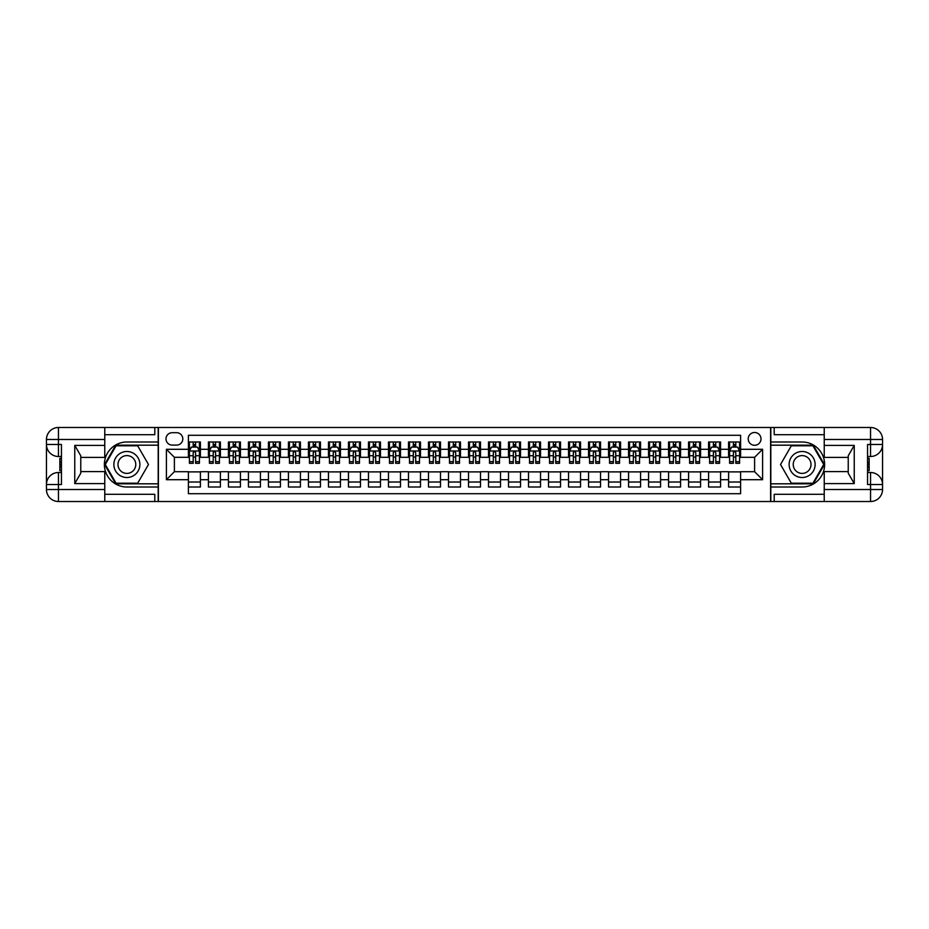 <?xml version="1.0" encoding="UTF-8"?>
<svg xmlns="http://www.w3.org/2000/svg" width="929" height="929" viewBox="0 0 929 929"><rect width="100%" height="100%" fill="white"/><g stroke="black" fill="none" stroke-linecap="round" stroke-linejoin="round"><path stroke-width="1.39" d="M754.603 432.484A6.398 6.398 0 0 0 748.205 438.894A6.398 6.398 0 0 0 754.603 445.293A6.398 6.398 0 0 0 761.002 438.894A6.398 6.398 0 0 0 754.603 432.484M104.768 494.309L154.795 494.309L154.795 501.509L824.232 501.509L824.232 489.513L870.543 489.513L870.543 484.508L867.547 484.508L867.547 444.492L870.543 444.492L870.543 439.487L824.232 439.487L824.232 445.397L854.239 445.397L854.239 483.603L848.235 473.209L848.235 455.791L854.239 445.397M740.599 441.995L728.591 441.995L728.591 449.299L720.59 449.299L720.59 457.3L728.591 457.3L728.591 449.299M720.59 449.299L720.59 441.995L708.583 441.995L708.583 449.299L700.582 449.299L700.582 457.3L708.583 457.3L708.583 449.299M700.582 449.299L700.582 441.995L688.575 441.995L688.575 449.299L680.574 449.299L680.574 457.3L688.575 457.3L688.575 449.299M680.574 449.299L680.574 441.995L668.578 441.995L668.578 449.299L660.565 449.299L660.565 457.3L668.578 457.3L668.578 449.299M660.565 449.299L660.565 441.995L648.57 441.995L648.57 449.299L640.569 449.299L640.569 457.3L648.57 457.3L648.57 449.299M640.569 449.299L640.569 441.995L628.561 441.995L628.561 449.299L620.56 449.299L620.56 457.3L628.561 457.3L628.561 449.299M620.56 449.299L620.56 441.995L608.553 441.995L608.553 449.299L600.552 449.299L600.552 457.3L608.553 457.3L608.553 449.299M600.552 449.299L600.552 441.995L588.545 441.995L588.545 449.299L580.544 449.299L580.544 457.3L588.545 457.3L588.545 449.299M580.544 449.299L580.544 441.995L568.536 441.995L568.536 449.299L560.535 449.299L560.535 457.3L568.536 457.3L568.536 449.299M560.535 449.299L560.535 441.995L548.528 441.995L548.528 449.299L540.527 449.299L540.527 457.3L548.528 457.3L548.528 449.299M540.527 449.299L540.527 441.995L528.52 441.995L528.52 449.299L520.519 449.299L520.519 457.3L528.52 457.3L528.52 449.299M520.519 449.299L520.519 441.995L508.511 441.995L508.511 449.299L500.51 449.299L500.51 457.3L508.511 457.3L508.511 449.299M500.51 449.299L500.51 441.995L488.503 441.995L488.503 449.299L480.502 449.299L480.502 457.3L488.503 457.3L488.503 449.299M480.502 449.299L480.502 441.995L468.506 441.995L468.506 449.299L460.494 449.299L460.494 457.3L468.506 457.3L468.506 449.299M460.494 449.299L460.494 441.995L448.498 441.995L448.498 449.299L440.497 449.299L440.497 457.3L448.498 457.3L448.498 449.299M440.497 449.299L440.497 441.995L428.49 441.995L428.49 449.299L420.489 449.299L420.489 457.3L428.49 457.3L428.49 449.299M420.489 449.299L420.489 441.995L408.481 441.995L408.481 449.299L400.48 449.299L400.48 457.3L408.481 457.3L408.481 449.299M400.48 449.299L400.48 441.995L388.473 441.995L388.473 449.299L380.472 449.299L380.472 457.3L388.473 457.3L388.473 449.299M380.472 449.299L380.472 441.995L368.465 441.995L368.465 449.299L360.464 449.299L360.464 457.3L368.465 457.3L368.465 449.299M360.464 449.299L360.464 441.995L348.456 441.995L348.456 449.299L340.455 449.299L340.455 457.3L348.456 457.3L348.456 449.299M340.455 449.299L340.455 441.995L328.448 441.995L328.448 449.299L320.447 449.299L320.447 457.3L328.448 457.3L328.448 449.299M320.447 449.299L320.447 441.995L308.44 441.995L308.44 449.299L300.439 449.299L300.439 457.3L308.44 457.3L308.44 449.299M300.439 449.299L300.439 441.995L288.431 441.995L288.431 449.299L280.43 449.299L280.43 457.3L288.431 457.3L288.431 449.299M280.43 449.299L280.43 441.995L268.435 441.995L268.435 449.299L260.422 449.299L260.422 457.3L268.435 457.3L268.435 449.299M260.422 449.299L260.422 441.995L248.426 441.995L248.426 449.299L240.425 449.299L240.425 457.3L248.426 457.3L248.426 449.299M240.425 449.299L240.425 441.995L228.418 441.995L228.418 449.299L220.417 449.299L220.417 457.3L228.418 457.3L228.418 449.299M220.417 449.299L220.417 441.995L208.41 441.995L208.41 457.3L200.409 457.3L200.409 441.995L188.401 441.995M188.401 487.005L200.409 487.005L200.409 471.7L208.41 471.7L208.41 487.005L220.417 487.005L220.417 471.7L228.418 471.7L228.418 479.701L220.417 479.701M228.418 479.701L228.418 487.005L240.425 487.005L240.425 471.7L248.426 471.7L248.426 479.701L240.425 479.701M248.426 479.701L248.426 487.005L260.422 487.005L260.422 471.7L268.435 471.7L268.435 479.701L260.422 479.701M268.435 479.701L268.435 487.005L280.43 487.005L280.43 471.7L288.431 471.7L288.431 479.701L280.43 479.701M288.431 479.701L288.431 487.005L300.439 487.005L300.439 471.7L308.44 471.7L308.44 479.701L300.439 479.701M308.44 479.701L308.44 487.005L320.447 487.005L320.447 471.7L328.448 471.7L328.448 479.701L320.447 479.701M328.448 479.701L328.448 487.005L340.455 487.005L340.455 471.7L348.456 471.7L348.456 479.701L340.455 479.701M348.456 479.701L348.456 487.005L360.464 487.005L360.464 471.7L368.465 471.7L368.465 479.701L360.464 479.701M368.465 479.701L368.465 487.005L380.472 487.005L380.472 471.7L388.473 471.7L388.473 479.701L380.472 479.701M388.473 479.701L388.473 487.005L400.48 487.005L400.48 471.7L408.481 471.7L408.481 479.701L400.48 479.701M408.481 479.701L408.481 487.005L420.489 487.005L420.489 471.7L428.49 471.7L428.49 479.701L420.489 479.701M428.49 479.701L428.49 487.005L440.497 487.005L440.497 471.7L448.498 471.7L448.498 479.701L440.497 479.701M448.498 479.701L448.498 487.005L460.494 487.005L460.494 471.7L468.506 471.7L468.506 479.701L460.494 479.701M468.506 479.701L468.506 487.005L480.502 487.005L480.502 471.7L488.503 471.7L488.503 479.701L480.502 479.701M488.503 479.701L488.503 487.005L500.51 487.005L500.51 471.7L508.511 471.7L508.511 479.701L500.51 479.701M508.511 479.701L508.511 487.005L520.519 487.005L520.519 471.7L528.52 471.7L528.52 479.701L520.519 479.701M528.52 479.701L528.52 487.005L540.527 487.005L540.527 471.7L548.528 471.7L548.528 479.701L540.527 479.701M548.528 479.701L548.528 487.005L560.535 487.005L560.535 471.7L568.536 471.7L568.536 479.701L560.535 479.701M568.536 479.701L568.536 487.005L580.544 487.005L580.544 471.7L588.545 471.7L588.545 479.701L580.544 479.701M588.545 479.701L588.545 487.005L600.552 487.005L600.552 471.7L608.553 471.7L608.553 479.701L600.552 479.701M608.553 479.701L608.553 487.005L620.56 487.005L620.56 471.7L628.561 471.7L628.561 479.701L620.56 479.701M628.561 479.701L628.561 487.005L640.569 487.005L640.569 471.7L648.57 471.7L648.57 479.701L640.569 479.701M648.57 479.701L648.57 487.005L660.565 487.005L660.565 471.7L668.578 471.7L668.578 479.701L660.565 479.701M668.578 479.701L668.578 487.005L680.574 487.005L680.574 471.7L688.575 471.7L688.575 479.701L680.574 479.701M688.575 479.701L688.575 487.005L700.582 487.005L700.582 471.7L708.583 471.7L708.583 479.701L700.582 479.701M708.583 479.701L708.583 487.005L720.59 487.005L720.59 471.7L728.591 471.7L728.591 479.701L720.59 479.701M172.19 445.096L176.591 445.096A6.201 6.201 0 0 0 182.804 438.894A6.201 6.201 0 0 0 176.591 432.693L172.19 432.693A6.201 6.201 0 0 0 165.989 438.894A6.201 6.201 0 0 0 172.19 445.096M824.232 434.691L774.205 434.691L774.205 427.491L770.606 427.491L770.606 501.509M770.606 427.491L104.768 427.491L104.768 439.487L58.457 439.487L58.457 444.492L61.453 444.492L61.453 484.508L58.457 484.508L58.457 489.513L104.768 489.513L104.768 483.603L74.761 483.603L74.761 445.397L80.765 455.791L80.765 473.209L74.761 483.603M158.394 501.509L158.394 427.491M740.599 449.299L740.599 435.295L188.401 435.295L188.401 457.3L174.397 457.3L174.397 471.7L188.401 471.7L188.401 493.705L740.599 493.705L740.599 471.7L754.603 471.7L754.603 457.3L740.599 457.3L740.599 449.299L762.604 449.299L762.604 479.701L740.599 479.701M188.401 479.701L166.396 479.701L166.396 449.299L188.401 449.299M728.591 479.701L728.591 487.005L740.599 487.005M188.401 446.988L189.4 446.988M193.197 446.988L195.601 446.988M199.41 446.988L200.409 446.988M188.401 457.103L189.4 457.103M193.197 457.103L195.601 457.103M199.41 457.103L200.409 457.103M188.401 471.897L200.409 471.897M188.401 482.012L200.409 482.012M208.41 457.103L209.408 457.103M213.205 457.103L215.609 457.103M219.407 457.103L220.417 457.103M208.41 446.988L209.408 446.988M213.205 446.988L215.609 446.988M219.407 446.988L220.417 446.988M208.41 471.897L220.417 471.897M208.41 482.012L220.417 482.012M228.418 471.897L240.425 471.897M228.418 482.012L240.425 482.012M228.418 446.988L229.417 446.988M233.214 446.988L235.618 446.988M239.415 446.988L240.425 446.988M228.418 457.103L229.417 457.103M233.214 457.103L235.618 457.103M239.415 457.103L240.425 457.103M248.426 471.897L260.422 471.897M248.426 482.012L260.422 482.012M248.426 446.988L249.425 446.988M253.222 446.988L255.626 446.988M259.423 446.988L260.422 446.988M248.426 457.103L249.425 457.103M253.222 457.103L255.626 457.103M259.423 457.103L260.422 457.103M268.435 471.897L280.43 471.897M268.435 482.012L280.43 482.012M268.435 446.988L269.433 446.988M273.231 446.988L275.634 446.988M279.432 446.988L280.43 446.988M268.435 457.103L269.433 457.103M273.231 457.103L275.634 457.103M279.432 457.103L280.43 457.103M288.431 471.897L300.439 471.897M288.431 482.012L300.439 482.012M288.431 446.988L289.442 446.988M293.239 446.988L295.643 446.988M299.44 446.988L300.439 446.988M288.431 457.103L289.442 457.103M293.239 457.103L295.643 457.103M299.44 457.103L300.439 457.103M308.44 471.897L320.447 471.897M308.44 482.012L320.447 482.012M308.44 446.988L309.45 446.988M313.247 446.988L315.651 446.988M319.448 446.988L320.447 446.988M308.44 457.103L309.45 457.103M313.247 457.103L315.651 457.103M319.448 457.103L320.447 457.103M328.448 471.897L340.455 471.897M328.448 482.012L340.455 482.012M328.448 446.988L329.447 446.988M333.256 446.988L335.659 446.988M339.457 446.988L340.455 446.988M328.448 457.103L329.447 457.103M333.256 457.103L335.659 457.103M339.457 457.103L340.455 457.103M348.456 471.897L360.464 471.897M348.456 482.012L360.464 482.012M348.456 446.988L349.455 446.988M353.264 446.988L355.656 446.988M359.465 446.988L360.464 446.988M348.456 457.103L349.455 457.103M353.264 457.103L355.656 457.103M359.465 457.103L360.464 457.103M368.465 471.897L380.472 471.897M368.465 482.012L380.472 482.012M368.465 446.988L369.463 446.988M373.272 446.988L375.664 446.988M379.473 446.988L380.472 446.988M368.465 457.103L369.463 457.103M373.272 457.103L375.664 457.103M379.473 457.103L380.472 457.103M388.473 471.897L400.48 471.897M388.473 482.012L400.48 482.012M388.473 446.988L389.472 446.988M393.269 446.988L395.673 446.988M399.482 446.988L400.48 446.988M388.473 457.103L389.472 457.103M393.269 457.103L395.673 457.103M399.482 457.103L400.48 457.103M408.481 471.897L420.489 471.897M408.481 482.012L420.489 482.012M408.481 446.988L409.48 446.988M413.277 446.988L415.681 446.988M419.478 446.988L420.489 446.988M408.481 457.103L409.48 457.103M413.277 457.103L415.681 457.103M419.478 457.103L420.489 457.103M428.49 471.897L440.497 471.897M428.49 482.012L440.497 482.012M428.49 446.988L429.488 446.988M433.286 446.988L435.689 446.988M439.487 446.988L440.497 446.988M428.49 457.103L429.488 457.103M433.286 457.103L435.689 457.103M439.487 457.103L440.497 457.103M448.498 471.897L460.494 471.897M448.498 482.012L460.494 482.012M448.498 446.988L449.497 446.988M453.294 446.988L455.698 446.988M459.495 446.988L460.494 446.988M448.498 457.103L449.497 457.103M453.294 457.103L455.698 457.103M459.495 457.103L460.494 457.103M468.506 471.897L480.502 471.897M468.506 482.012L480.502 482.012M468.506 446.988L469.505 446.988M473.302 446.988L475.706 446.988M479.503 446.988L480.502 446.988M468.506 457.103L469.505 457.103M473.302 457.103L475.706 457.103M479.503 457.103L480.502 457.103M488.503 471.897L500.51 471.897M488.503 482.012L500.51 482.012M488.503 446.988L489.513 446.988M493.311 446.988L495.714 446.988M499.512 446.988L500.51 446.988M488.503 457.103L489.513 457.103M493.311 457.103L495.714 457.103M499.512 457.103L500.51 457.103M508.511 471.897L520.519 471.897M508.511 482.012L520.519 482.012M508.511 446.988L509.522 446.988M513.319 446.988L515.723 446.988M519.52 446.988L520.519 446.988M508.511 457.103L509.522 457.103M513.319 457.103L515.723 457.103M519.52 457.103L520.519 457.103M528.52 471.897L540.527 471.897M528.52 482.012L540.527 482.012M528.52 446.988L529.518 446.988M533.327 446.988L535.731 446.988M539.528 446.988L540.527 446.988M528.52 457.103L529.518 457.103M533.327 457.103L535.731 457.103M539.528 457.103L540.527 457.103M548.528 471.897L560.535 471.897M548.528 482.012L560.535 482.012M548.528 446.988L549.527 446.988M553.336 446.988L555.728 446.988M559.537 446.988L560.535 446.988M548.528 457.103L549.527 457.103M553.336 457.103L555.728 457.103M559.537 457.103L560.535 457.103M568.536 471.897L580.544 471.897M568.536 482.012L580.544 482.012M568.536 446.988L569.535 446.988M573.344 446.988L575.736 446.988M579.545 446.988L580.544 446.988M568.536 457.103L569.535 457.103M573.344 457.103L575.736 457.103M579.545 457.103L580.544 457.103M588.545 471.897L600.552 471.897M588.545 482.012L600.552 482.012M588.545 446.988L589.543 446.988M593.341 446.988L595.744 446.988M599.553 446.988L600.552 446.988M588.545 457.103L589.543 457.103M593.341 457.103L595.744 457.103M599.553 457.103L600.552 457.103M608.553 471.897L620.56 471.897M608.553 482.012L620.56 482.012M608.553 446.988L609.552 446.988M613.349 446.988L615.753 446.988M619.55 446.988L620.56 446.988M608.553 457.103L609.552 457.103M613.349 457.103L615.753 457.103M619.55 457.103L620.56 457.103M628.561 471.897L640.569 471.897M628.561 482.012L640.569 482.012M628.561 446.988L629.56 446.988M633.357 446.988L635.761 446.988M639.558 446.988L640.569 446.988M628.561 457.103L629.56 457.103M633.357 457.103L635.761 457.103M639.558 457.103L640.569 457.103M648.57 471.897L660.565 471.897M648.57 482.012L660.565 482.012M648.57 446.988L649.568 446.988M653.366 446.988L655.769 446.988M659.567 446.988L660.565 446.988M648.57 457.103L649.568 457.103M653.366 457.103L655.769 457.103M659.567 457.103L660.565 457.103M668.578 471.897L680.574 471.897M668.578 482.012L680.574 482.012M668.578 446.988L669.577 446.988M673.374 446.988L675.778 446.988M679.575 446.988L680.574 446.988M668.578 457.103L669.577 457.103M673.374 457.103L675.778 457.103M679.575 457.103L680.574 457.103M688.575 471.897L700.582 471.897M688.575 482.012L700.582 482.012M688.575 446.988L689.585 446.988M693.382 446.988L695.786 446.988M699.583 446.988L700.582 446.988M688.575 457.103L689.585 457.103M693.382 457.103L695.786 457.103M699.583 457.103L700.582 457.103M708.583 471.897L720.59 471.897M708.583 482.012L720.59 482.012M708.583 446.988L709.593 446.988M713.391 446.988L715.794 446.988M719.592 446.988L720.59 446.988M708.583 457.103L709.593 457.103M713.391 457.103L715.794 457.103M719.592 457.103L720.59 457.103M728.591 471.897L740.599 471.897M728.591 482.012L740.599 482.012M728.591 446.988L729.59 446.988M733.399 446.988L735.803 446.988M739.6 446.988L740.599 446.988M728.591 457.103L729.59 457.103M733.399 457.103L735.803 457.103M739.6 457.103L740.599 457.103M174.397 457.3L166.396 449.299M174.397 471.7L166.396 479.701M762.604 449.299L754.603 457.3M762.604 479.701L754.603 471.7M195.601 444.596L193.197 444.596M199.41 461.667L195.601 461.667L195.601 463.304L199.41 463.304L199.41 451.099L197.401 447.093L191.397 447.093L189.4 451.099L189.4 463.304L193.197 463.304L193.197 461.667L189.4 461.667M189.4 451.099L189.4 441.995M199.41 451.099L199.41 441.995M193.197 447.093L193.197 441.995M195.601 441.995L195.601 447.093M195.601 461.667L195.601 452.597L194.277 451.401L193.209 452.435L193.197 461.667M133.381 453.236A13.006 13.006 0 0 0 115.614 457.997A13.006 13.006 0 0 0 120.375 475.764A13.006 13.006 0 0 0 138.142 471.003A13.006 13.006 0 0 0 133.381 453.236M131.326 456.789A8.907 8.907 0 0 0 119.167 460.052A8.907 8.907 0 0 0 122.431 472.211A8.907 8.907 0 0 0 134.589 468.948A8.907 8.907 0 0 0 131.326 456.789M137.678 483.208L116.079 483.208L105.279 464.5L116.079 445.792L137.678 445.792L148.477 464.5L137.678 483.208M808.625 453.236A13.006 13.006 0 0 0 790.858 457.997A13.006 13.006 0 0 0 795.619 475.764A13.006 13.006 0 0 0 813.386 471.003A13.006 13.006 0 0 0 808.625 453.236M806.569 456.789A8.907 8.907 0 0 0 794.411 460.052A8.907 8.907 0 0 0 797.674 472.211A8.907 8.907 0 0 0 809.833 468.948A8.907 8.907 0 0 0 806.569 456.789M812.921 483.208L791.322 483.208L780.523 464.5L791.322 445.792L812.921 445.792L823.721 464.5L812.921 483.208M158.185 427.491L158.185 441.995L126.878 441.995A22.505 22.505 0 0 0 104.373 464.5A22.505 22.505 0 0 0 126.878 487.005L158.185 487.005L158.185 501.509M74.761 445.397L104.768 445.397L104.768 439.487M104.768 445.397L104.768 457.393L80.765 457.393M104.768 489.513L104.768 501.509L58.457 501.509A12.007 12.007 0 0 1 46.45 489.513L46.45 439.487A12.007 12.007 0 0 1 58.457 427.491L104.768 427.491M158.185 441.995L158.185 445.188L115.73 445.188L104.582 464.5L115.73 483.812L158.185 483.812L158.185 445.188M158.185 483.812L158.185 487.005M80.765 471.607L104.768 471.607L104.768 483.603M154.795 501.509L104.768 501.509M46.45 484.508A12.007 12.007 0 0 1 58.457 472.501A12.007 12.007 0 0 0 46.45 484.508L58.457 484.508L58.457 472.501L61.453 472.501M61.453 456.499L58.457 456.499L58.457 444.492L46.45 444.492A12.007 12.007 0 0 0 58.457 456.499A12.007 12.007 0 0 1 46.45 444.492M154.795 427.491L154.795 434.691L104.768 434.691M61.453 458.345L59.851 458.345L59.851 466.265L61.453 466.265M59.851 464.407L61.453 464.407M59.851 462.201L61.453 462.201M59.851 461.829L61.453 461.829M59.851 466.265L59.851 470.655L61.453 470.655M59.851 466.66L61.453 466.66M770.815 501.509L770.815 487.005L802.122 487.005A22.505 22.505 0 0 0 824.627 464.5A22.505 22.505 0 0 0 802.122 441.995L770.815 441.995L770.815 427.491M854.239 483.603L824.232 483.603L824.232 489.513M824.232 483.603L824.232 471.607L848.235 471.607M824.232 439.487L824.232 427.491L870.543 427.491A12.007 12.007 0 0 1 882.55 439.487L882.55 489.513A12.007 12.007 0 0 1 870.543 501.509L824.232 501.509M770.815 487.005L770.815 483.812L813.27 483.812L824.418 464.5L813.27 445.188L770.815 445.188L770.815 483.812M770.815 445.188L770.815 441.995M848.235 457.393L824.232 457.393L824.232 445.397M774.205 427.491L824.232 427.491M882.55 444.492A12.007 12.007 0 0 1 870.543 456.499A12.007 12.007 0 0 0 882.55 444.492L870.543 444.492L870.543 456.499L867.547 456.499M867.547 472.501L870.543 472.501L870.543 484.508L882.55 484.508A12.007 12.007 0 0 0 870.543 472.501A12.007 12.007 0 0 1 882.55 484.508M774.205 501.509L774.205 494.309L824.232 494.309M867.547 470.655L869.149 470.655L869.149 462.735L867.547 462.735M869.149 464.593L867.547 464.593M869.149 466.799L867.547 466.799M869.149 467.171L867.547 467.171M869.149 462.735L869.149 458.345L867.547 458.345M869.149 462.34L867.547 462.34M215.609 444.596L213.205 444.596M219.407 461.667L215.609 461.667L215.609 463.304L219.407 463.304L219.407 451.099L217.409 447.093L211.406 447.093L209.408 451.099L209.408 463.304L213.205 463.304L213.205 461.667L209.408 461.667M209.408 451.099L209.408 441.995M219.407 451.099L219.407 441.995M213.205 447.093L213.205 441.995M215.609 441.995L215.609 447.093M215.609 461.667L215.609 452.597L214.285 451.401L213.217 452.435L213.205 461.667M235.618 444.596L233.214 444.596M239.415 461.667L235.618 461.667L235.618 463.304L239.415 463.304L239.415 451.099L237.418 447.093L231.414 447.093L229.417 451.099L229.417 463.304L233.214 463.304L233.214 461.667L229.417 461.667M229.417 451.099L229.417 441.995M239.415 451.099L239.415 441.995M233.214 447.093L233.214 441.995M235.618 441.995L235.618 447.093M235.618 461.667L235.618 452.597L234.294 451.401L233.225 452.435L233.214 461.667M255.626 444.596L253.222 444.596M259.423 461.667L255.626 461.667L255.626 463.304L259.423 463.304L259.423 451.099L257.426 447.093L251.422 447.093L249.425 451.099L249.425 463.304L253.222 463.304L253.222 461.667L249.425 461.667M249.425 451.099L249.425 441.995M259.423 451.099L259.423 441.995M253.222 447.093L253.222 441.995M255.626 441.995L255.626 447.093M255.626 461.667L255.626 452.597L254.302 451.401L253.234 452.435L253.222 461.667M275.634 444.596L273.231 444.596M279.432 461.667L275.634 461.667L275.634 463.304L279.432 463.304L279.432 451.099L277.434 447.093L271.431 447.093L269.433 451.099L269.433 463.304L273.231 463.304L273.231 461.667L269.433 461.667M269.433 451.099L269.433 441.995M279.432 451.099L279.432 441.995M273.231 447.093L273.231 441.995M275.634 441.995L275.634 447.093M275.634 461.667L275.634 452.597L274.31 451.401L273.242 452.435L273.231 461.667M295.643 444.596L293.239 444.596M299.44 461.667L295.643 461.667L295.643 463.304L299.44 463.304L299.44 451.099L297.443 447.093L291.439 447.093L289.442 451.099L289.442 463.304L293.239 463.304L293.239 461.667L289.442 461.667M289.442 451.099L289.442 441.995M299.44 451.099L299.44 441.995M293.239 447.093L293.239 441.995M295.643 441.995L295.643 447.093M295.643 461.667L295.643 452.597L294.307 451.401L293.25 452.435L293.239 461.667M315.651 444.596L313.247 444.596M319.448 461.667L315.651 461.667L315.651 463.304L319.448 463.304L319.448 451.099L317.451 447.093L311.447 447.093L309.45 451.099L309.45 463.304L313.247 463.304L313.247 461.667L309.45 461.667M309.45 451.099L309.45 441.995M319.448 451.099L319.448 441.995M313.247 447.093L313.247 441.995M315.651 441.995L315.651 447.093M315.651 461.667L315.651 452.597L314.316 451.401L313.259 452.435L313.247 461.667M335.659 444.596L333.256 444.596M339.457 461.667L335.659 461.667L335.659 463.304L339.457 463.304L339.457 451.099L337.459 447.093L331.456 447.093L329.447 451.099L329.447 463.304L333.256 463.304L333.256 461.667L329.447 461.667M329.447 451.099L329.447 441.995M339.457 451.099L339.457 441.995M333.256 447.093L333.256 441.995M335.659 441.995L335.659 447.093M335.659 461.667L335.659 452.597L334.324 451.401L333.267 452.435L333.256 461.667M355.656 444.596L353.264 444.596M359.465 461.667L355.656 461.667L355.656 463.304L359.465 463.304L359.465 451.099L357.456 447.093L351.464 447.093L349.455 451.099L349.455 463.304L353.264 463.304L353.264 461.667L349.455 461.667M349.455 451.099L349.455 441.995M359.465 451.099L359.465 441.995M353.264 447.093L353.264 441.995M355.656 441.995L355.656 447.093M355.656 461.667L355.656 452.597L354.332 451.401L353.275 452.435L353.264 461.667M375.664 444.596L373.272 444.596M379.473 461.667L375.664 461.667L375.664 463.304L379.473 463.304L379.473 451.099L377.464 447.093L371.472 447.093L369.463 451.099L369.463 463.304L373.272 463.304L373.272 461.667L369.463 461.667M369.463 451.099L369.463 441.995M379.473 451.099L379.473 441.995M373.272 447.093L373.272 441.995M375.664 441.995L375.664 447.093M375.664 461.667L375.664 452.597L374.341 451.401L373.284 452.435L373.272 461.667M395.673 444.596L393.269 444.596M399.482 461.667L395.673 461.667L395.673 463.304L399.482 463.304L399.482 451.099L397.473 447.093L391.469 447.093L389.472 451.099L389.472 463.304L393.269 463.304L393.269 461.667L389.472 461.667M389.472 451.099L389.472 441.995M399.482 451.099L399.482 441.995M393.269 447.093L393.269 441.995M395.673 441.995L395.673 447.093M395.673 461.667L395.673 452.597L394.349 451.401L393.281 452.435L393.269 461.667M415.681 444.596L413.277 444.596M419.478 461.667L415.681 461.667L415.681 463.304L419.478 463.304L419.478 451.099L417.481 447.093L411.477 447.093L409.48 451.099L409.48 463.304L413.277 463.304L413.277 461.667L409.48 461.667M409.48 451.099L409.48 441.995M419.478 451.099L419.478 441.995M413.277 447.093L413.277 441.995M415.681 441.995L415.681 447.093M415.681 461.667L415.681 452.597L414.357 451.401L413.289 452.435L413.277 461.667M435.689 444.596L433.286 444.596M439.487 461.667L435.689 461.667L435.689 463.304L439.487 463.304L439.487 451.099L437.489 447.093L431.486 447.093L429.488 451.099L429.488 463.304L433.286 463.304L433.286 461.667L429.488 461.667M429.488 451.099L429.488 441.995M439.487 451.099L439.487 441.995M433.286 447.093L433.286 441.995M435.689 441.995L435.689 447.093M435.689 461.667L435.689 452.597L434.366 451.401L433.297 452.435L433.286 461.667M455.698 444.596L453.294 444.596M459.495 461.667L455.698 461.667L455.698 463.304L459.495 463.304L459.495 451.099L457.498 447.093L451.494 447.093L449.497 451.099L449.497 463.304L453.294 463.304L453.294 461.667L449.497 461.667M449.497 451.099L449.497 441.995M459.495 451.099L459.495 441.995M453.294 447.093L453.294 441.995M455.698 441.995L455.698 447.093M455.698 461.667L455.698 452.597L454.374 451.401L453.306 452.435L453.294 461.667M475.706 444.596L473.302 444.596M479.503 461.667L475.706 461.667L475.706 463.304L479.503 463.304L479.503 451.099L477.506 447.093L471.502 447.093L469.505 451.099L469.505 463.304L473.302 463.304L473.302 461.667L469.505 461.667M469.505 451.099L469.505 441.995M479.503 451.099L479.503 441.995M473.302 447.093L473.302 441.995M475.706 441.995L475.706 447.093M475.706 461.667L475.706 452.597L474.382 451.401L473.314 452.435L473.302 461.667M495.714 444.596L493.311 444.596M499.512 461.667L495.714 461.667L495.714 463.304L499.512 463.304L499.512 451.099L497.514 447.093L491.511 447.093L489.513 451.099L489.513 463.304L493.311 463.304L493.311 461.667L489.513 461.667M489.513 451.099L489.513 441.995M499.512 451.099L499.512 441.995M493.311 447.093L493.311 441.995M495.714 441.995L495.714 447.093M495.714 461.667L495.714 452.597L494.379 451.401L493.322 452.435L493.311 461.667M515.723 444.596L513.319 444.596M519.52 461.667L515.723 461.667L515.723 463.304L519.52 463.304L519.52 451.099L517.523 447.093L511.519 447.093L509.522 451.099L509.522 463.304L513.319 463.304L513.319 461.667L509.522 461.667M509.522 451.099L509.522 441.995M519.52 451.099L519.52 441.995M513.319 447.093L513.319 441.995M515.723 441.995L515.723 447.093M515.723 461.667L515.723 452.597L514.387 451.401L513.331 452.435L513.319 461.667M535.731 444.596L533.327 444.596M539.528 461.667L535.731 461.667L535.731 463.304L539.528 463.304L539.528 451.099L537.531 447.093L531.527 447.093L529.518 451.099L529.518 463.304L533.327 463.304L533.327 461.667L529.518 461.667M529.518 451.099L529.518 441.995M539.528 451.099L539.528 441.995M533.327 447.093L533.327 441.995M535.731 441.995L535.731 447.093M535.731 461.667L535.731 452.597L534.396 451.401L533.339 452.435L533.327 461.667M555.728 444.596L553.336 444.596M559.537 461.667L555.728 461.667L555.728 463.304L559.537 463.304L559.537 451.099L557.528 447.093L551.536 447.093L549.527 451.099L549.527 463.304L553.336 463.304L553.336 461.667L549.527 461.667M549.527 451.099L549.527 441.995M559.537 451.099L559.537 441.995M553.336 447.093L553.336 441.995M555.728 441.995L555.728 447.093M555.728 461.667L555.728 452.597L554.404 451.401L553.347 452.435L553.336 461.667M575.736 444.596L573.344 444.596M579.545 461.667L575.736 461.667L575.736 463.304L579.545 463.304L579.545 451.099L577.536 447.093L571.544 447.093L569.535 451.099L569.535 463.304L573.344 463.304L573.344 461.667L569.535 461.667M569.535 451.099L569.535 441.995M579.545 451.099L579.545 441.995M573.344 447.093L573.344 441.995M575.736 441.995L575.736 447.093M575.736 461.667L575.736 452.597L574.412 451.401L573.356 452.435L573.344 461.667M595.744 444.596L593.341 444.596M599.553 461.667L595.744 461.667L595.744 463.304L599.553 463.304L599.553 451.099L597.544 447.093L591.541 447.093L589.543 451.099L589.543 463.304L593.341 463.304L593.341 461.667L589.543 461.667M589.543 451.099L589.543 441.995M599.553 451.099L599.553 441.995M593.341 447.093L593.341 441.995M595.744 441.995L595.744 447.093M595.744 461.667L595.744 452.597L594.421 451.401L593.352 452.435L593.341 461.667M615.753 444.596L613.349 444.596M619.55 461.667L615.753 461.667L615.753 463.304L619.55 463.304L619.55 451.099L617.553 447.093L611.549 447.093L609.552 451.099L609.552 463.304L613.349 463.304L613.349 461.667L609.552 461.667M609.552 451.099L609.552 441.995M619.55 451.099L619.55 441.995M613.349 447.093L613.349 441.995M615.753 441.995L615.753 447.093M615.753 461.667L615.753 452.597L614.429 451.401L613.361 452.435L613.349 461.667M635.761 444.596L633.357 444.596M639.558 461.667L635.761 461.667L635.761 463.304L639.558 463.304L639.558 451.099L637.561 447.093L631.557 447.093L629.56 451.099L629.56 463.304L633.357 463.304L633.357 461.667L629.56 461.667M629.56 451.099L629.56 441.995M639.558 451.099L639.558 441.995M633.357 447.093L633.357 441.995M635.761 441.995L635.761 447.093M635.761 461.667L635.761 452.597L634.437 451.401L633.369 452.435L633.357 461.667M655.769 444.596L653.366 444.596M659.567 461.667L655.769 461.667L655.769 463.304L659.567 463.304L659.567 451.099L657.569 447.093L651.566 447.093L649.568 451.099L649.568 463.304L653.366 463.304L653.366 461.667L649.568 461.667M649.568 451.099L649.568 441.995M659.567 451.099L659.567 441.995M653.366 447.093L653.366 441.995M655.769 441.995L655.769 447.093M655.769 461.667L655.769 452.597L654.446 451.401L653.377 452.435L653.366 461.667M675.778 444.596L673.374 444.596M679.575 461.667L675.778 461.667L675.778 463.304L679.575 463.304L679.575 451.099L677.578 447.093L671.574 447.093L669.577 451.099L669.577 463.304L673.374 463.304L673.374 461.667L669.577 461.667M669.577 451.099L669.577 441.995M679.575 451.099L679.575 441.995M673.374 447.093L673.374 441.995M675.778 441.995L675.778 447.093M675.778 461.667L675.778 452.597L674.454 451.401L673.386 452.435L673.374 461.667M695.786 444.596L693.382 444.596M699.583 461.667L695.786 461.667L695.786 463.304L699.583 463.304L699.583 451.099L697.586 447.093L691.582 447.093L689.585 451.099L689.585 463.304L693.382 463.304L693.382 461.667L689.585 461.667M689.585 451.099L689.585 441.995M699.583 451.099L699.583 441.995M693.382 447.093L693.382 441.995M695.786 441.995L695.786 447.093M695.786 461.667L695.786 452.597L694.451 451.401L693.394 452.435L693.382 461.667M715.794 444.596L713.391 444.596M719.592 461.667L715.794 461.667L715.794 463.304L719.592 463.304L719.592 451.099L717.594 447.093L711.591 447.093L709.593 451.099L709.593 463.304L713.391 463.304L713.391 461.667L709.593 461.667M709.593 451.099L709.593 441.995M719.592 451.099L719.592 441.995M713.391 447.093L713.391 441.995M715.794 441.995L715.794 447.093M715.794 461.667L715.794 452.597L714.459 451.401L713.402 452.435L713.391 461.667M735.803 444.596L733.399 444.596M739.6 461.667L735.803 461.667L735.803 463.304L739.6 463.304L739.6 451.099L737.603 447.093L731.599 447.093L729.59 451.099L729.59 463.304L733.399 463.304L733.399 461.667L729.59 461.667M729.59 451.099L729.59 441.995M739.6 451.099L739.6 441.995M733.399 447.093L733.399 441.995M735.803 441.995L735.803 447.093M735.803 461.667L735.803 452.597L734.467 451.401L733.411 452.435L733.399 461.667M208.41 479.701L200.409 479.701M208.41 449.299L200.409 449.299M199.352 450.995L189.446 450.995M189.4 448.196L190.851 448.196M197.958 448.196L199.41 448.196M193.197 455.733L189.4 455.733M199.41 455.733L195.601 455.733M195.601 445.862L193.197 445.862M58.457 427.491A12.007 12.007 0 0 0 46.45 439.487L58.457 439.487L58.457 427.491M58.457 501.509L58.457 489.513L46.45 489.513A12.007 12.007 0 0 0 58.457 501.509M870.543 501.509A12.007 12.007 0 0 0 882.55 489.513L870.543 489.513L870.543 501.509M870.543 427.491L870.543 439.487L882.55 439.487A12.007 12.007 0 0 0 870.543 427.491M219.36 450.995L209.455 450.995M209.408 448.196L210.86 448.196M217.967 448.196L219.407 448.196M213.205 455.733L209.408 455.733M219.407 455.733L215.609 455.733M215.609 445.862L213.205 445.862M239.368 450.995L229.463 450.995M229.417 448.196L230.868 448.196M237.963 448.196L239.415 448.196M233.214 455.733L229.417 455.733M239.415 455.733L235.618 455.733M235.618 445.862L233.214 445.862M259.377 450.995L249.471 450.995M249.425 448.196L250.876 448.196M257.972 448.196L259.423 448.196M253.222 455.733L249.425 455.733M259.423 455.733L255.626 455.733M255.626 445.862L253.222 445.862M279.385 450.995L269.48 450.995M269.433 448.196L270.885 448.196M277.98 448.196L279.432 448.196M273.231 455.733L269.433 455.733M279.432 455.733L275.634 455.733M275.634 445.862L273.231 445.862M299.393 450.995L289.488 450.995M289.442 448.196L290.893 448.196M297.988 448.196L299.44 448.196M293.239 455.733L289.442 455.733M299.44 455.733L295.643 455.733M295.643 445.862L293.239 445.862M319.402 450.995L309.496 450.995M309.45 448.196L310.89 448.196M317.997 448.196L319.448 448.196M313.247 455.733L309.45 455.733M319.448 455.733L315.651 455.733M315.651 445.862L313.247 445.862M339.41 450.995L329.505 450.995M329.447 448.196L330.898 448.196M338.005 448.196L339.457 448.196M333.256 455.733L329.447 455.733M339.457 455.733L335.659 455.733M335.659 445.862L333.256 445.862M359.407 450.995L349.513 450.995M349.455 448.196L350.907 448.196M358.013 448.196L359.465 448.196M353.264 455.733L349.455 455.733M359.465 455.733L355.656 455.733M355.656 445.862L353.264 445.862M379.415 450.995L369.521 450.995M369.463 448.196L370.915 448.196M378.022 448.196L379.473 448.196M373.272 455.733L369.463 455.733M379.473 455.733L375.664 455.733M375.664 445.862L373.272 445.862M399.424 450.995L389.518 450.995M389.472 448.196L390.923 448.196M398.03 448.196L399.482 448.196M393.269 455.733L389.472 455.733M399.482 455.733L395.673 455.733M395.673 445.862L393.269 445.862M419.432 450.995L409.526 450.995M409.48 448.196L410.932 448.196M418.038 448.196L419.478 448.196M413.277 455.733L409.48 455.733M419.478 455.733L415.681 455.733M415.681 445.862L413.277 445.862M439.44 450.995L429.535 450.995M429.488 448.196L430.94 448.196M438.035 448.196L439.487 448.196M433.286 455.733L429.488 455.733M439.487 455.733L435.689 455.733M435.689 445.862L433.286 445.862M459.449 450.995L449.543 450.995M449.497 448.196L450.948 448.196M458.043 448.196L459.495 448.196M453.294 455.733L449.497 455.733M459.495 455.733L455.698 455.733M455.698 445.862L453.294 445.862M479.457 450.995L469.551 450.995M469.505 448.196L470.957 448.196M478.052 448.196L479.503 448.196M473.302 455.733L469.505 455.733M479.503 455.733L475.706 455.733M475.706 445.862L473.302 445.862M499.465 450.995L489.56 450.995M489.513 448.196L490.965 448.196M498.06 448.196L499.512 448.196M493.311 455.733L489.513 455.733M499.512 455.733L495.714 455.733M495.714 445.862L493.311 445.862M519.474 450.995L509.568 450.995M509.522 448.196L510.962 448.196M518.068 448.196L519.52 448.196M513.319 455.733L509.522 455.733M519.52 455.733L515.723 455.733M515.723 445.862L513.319 445.862M539.482 450.995L529.576 450.995M529.518 448.196L530.97 448.196M538.077 448.196L539.528 448.196M533.327 455.733L529.518 455.733M539.528 455.733L535.731 455.733M535.731 445.862L533.327 445.862M559.479 450.995L549.585 450.995M549.527 448.196L550.978 448.196M558.085 448.196L559.537 448.196M553.336 455.733L549.527 455.733M559.537 455.733L555.728 455.733M555.728 445.862L553.336 445.862M579.487 450.995L569.593 450.995M569.535 448.196L570.987 448.196M578.093 448.196L579.545 448.196M573.344 455.733L569.535 455.733M579.545 455.733L575.736 455.733M575.736 445.862L573.344 445.862M599.495 450.995L589.59 450.995M589.543 448.196L590.995 448.196M598.102 448.196L599.553 448.196M593.341 455.733L589.543 455.733M599.553 455.733L595.744 455.733M595.744 445.862L593.341 445.862M619.504 450.995L609.598 450.995M609.552 448.196L611.003 448.196M618.11 448.196L619.55 448.196M613.349 455.733L609.552 455.733M619.55 455.733L615.753 455.733M615.753 445.862L613.349 445.862M639.512 450.995L629.607 450.995M629.56 448.196L631.012 448.196M638.107 448.196L639.558 448.196M633.357 455.733L629.56 455.733M639.558 455.733L635.761 455.733M635.761 445.862L633.357 445.862M659.52 450.995L649.615 450.995M649.568 448.196L651.02 448.196M658.115 448.196L659.567 448.196M653.366 455.733L649.568 455.733M659.567 455.733L655.769 455.733M655.769 445.862L653.366 445.862M679.529 450.995L669.623 450.995M669.577 448.196L671.028 448.196M678.124 448.196L679.575 448.196M673.374 455.733L669.577 455.733M679.575 455.733L675.778 455.733M675.778 445.862L673.374 445.862M699.537 450.995L689.632 450.995M689.585 448.196L691.037 448.196M698.132 448.196L699.583 448.196M693.382 455.733L689.585 455.733M699.583 455.733L695.786 455.733M695.786 445.862L693.382 445.862M719.545 450.995L709.64 450.995M709.593 448.196L711.033 448.196M718.14 448.196L719.592 448.196M713.391 455.733L709.593 455.733M719.592 455.733L715.794 455.733M715.794 445.862L713.391 445.862M739.554 450.995L729.648 450.995M729.59 448.196L731.042 448.196M738.149 448.196L739.6 448.196M733.399 455.733L729.59 455.733M739.6 455.733L735.803 455.733M735.803 445.862L733.399 445.862"/></g></svg>
